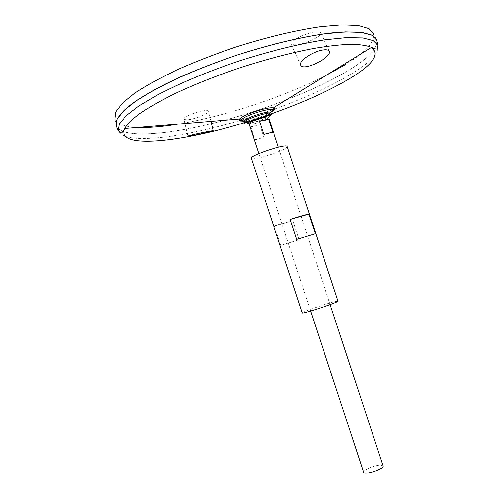 <?xml version="1.0" encoding="UTF-8"?>
<svg xmlns="http://www.w3.org/2000/svg" width="498" height="498" viewBox="0 0 498 498"><rect width="100%" height="100%" fill="white"/><g stroke="black" fill="none" stroke-linecap="round" stroke-linejoin="round"><path stroke-width="0.37" stroke-dasharray="2.49 1.87" d="M252.48 122.097C255.623 122.097 259.421 120.989 263.865 118.773L264.793 118.045L264.637 117.516L263.629 117.46L264.637 117.516L263.865 118.773C260.498 120.946 250.805 123.299 252.287 121.574L253.065 120.933L252.287 121.574L252.48 122.097L249.479 124.139L249.037 123.821M270.165 113.015L266.567 116.202L270.644 112.492L270.8 112.803L268.609 114.945C262.521 118.86 245.265 123.535 244.53 121.437L244.474 121.101L249.952 121.668M269.866 116.046C263.299 120.242 244.742 125.278 243.939 123.05M337.993 301.178L334.189 301.807C324.677 304.16 301.309 312.277 302.236 312.937M287.172 146.499C287.302 147.053 286.257 147.931 284.028 149.132C275.319 154.007 251.44 160.723 251.347 158.277M299.105 239.756L292.818 220.639C283.76 223.614 277.604 225.389 274.354 225.955L280.741 245.377L299.105 239.756L280.741 245.377M292.818 220.639L274.354 225.955M315.296 233.724L296.702 239.401M272.624 110.027C273.072 110.649 272.244 111.614 270.134 112.922C264.587 116.439 250.438 120.995 244.462 121.188M376.743 40.12C378.15 48.15 368.582 58.347 348.04 70.704C314.387 90.86 260.522 111.465 211.943 123.554C163.655 135.524 121.02 138.338 116.127 125.801M348.027 70.704C314.4 90.848 260.585 111.44 212.036 123.529C163.774 135.5 121.145 138.338 116.159 125.845L117.061 119.153L123.828 110.624L136.657 100.534L155.339 89.298C177.63 77.526 206.321 65.475 237.26 55.054C268.341 45.088 298.588 37.755 323.513 34.007L345.22 31.959L361.536 32.47L372.043 35.321L376.737 40.17C378.094 48.2 368.52 58.378 348.027 70.704M371.384 34.985C374.284 36.348 376.065 38.072 376.737 40.151C378.088 48.182 368.514 58.366 348.027 70.691C314.394 90.829 260.585 111.421 212.03 123.516C163.774 135.487 121.139 138.32 116.152 125.826C115.455 123.759 115.866 121.313 117.391 118.493M376.774 40.226C378.032 48.25 368.452 58.409 348.04 70.685C314.437 90.81 260.691 111.384 212.173 123.485C163.948 135.462 121.3 138.332 116.159 125.907M325.642 75.646C283.866 96.911 224.586 116.401 178.34 124.077M137.647 127.457C124.681 126.946 117.092 124.058 114.882 118.785L115.81 123.958M375.903 38.446L373.575 33.727C374.963 41.969 365.557 52.284 345.363 64.672M314.979 32.115C311.294 31.567 289.406 39.927 290.975 43.662C292.805 45.299 296.883 45.169 303.22 43.282C310.416 41.546 322.25 35.314 320.886 33.08C319.884 31.947 317.917 31.623 314.979 32.115M202.337 110.93L204.286 110.643C206.558 110.319 207.996 110.512 208.606 111.222C209.459 112.853 199.654 117.173 194.288 118.418C189.24 119.887 185.779 120.099 183.905 119.059C183.04 116.619 198.907 111.06 202.337 110.93M383.118 465.904L380.727 465.107C375.106 464.92 362.538 470.193 363.665 472.303M268.584 117.391L266.984 119.028C262.907 121.612 251.577 124.923 249.479 124.139M250.687 126.648L254.957 139.645C256.825 139.683 259.832 139.048 263.971 137.747L259.732 124.849C255.586 126.143 252.567 126.741 250.687 126.648L259.732 124.849M263.971 137.747L254.957 139.645M272.941 132.58L263.853 134.472M268.148 114.938L247.936 121.587M271.074 112.006C264.905 115.698 250.992 120.273 243.833 120.958M272.35 111.203L271.578 111.701M377.976 45.293C379.327 53.081 369.746 63.065 349.229 75.242C328.848 87.175 303.948 98.461 274.516 109.087M272.4 109.846L241.486 120.012M239.339 120.653C181.446 138.095 123.28 145.292 118.207 130.7M251.646 121.618L245.165 121.232M264.637 117.516L265.185 117.167L264.637 117.516M244.53 121.437L244.101 122.601M270.8 112.803L271.833 113.482M115.816 123.996L116.152 125.87M375.915 38.477L376.756 40.189M330.118 304.633L278.37 147.171M310.621 311.045L258.829 153.596M264.793 118.045L268.416 117.908M210.978 121.369L208.606 111.222M187.989 136.209L183.905 119.059M290.975 43.668L300.661 64.964M320.886 33.08L329.19 51.113"/><path stroke-width="0.75" d="M253.065 120.933L263.629 117.46L253.065 120.933M244.474 121.101C244.275 118.175 269.069 110.021 270.644 112.492M244.101 122.601L243.939 123.05L243.896 122.589C244.194 119.408 269.866 110.967 271.995 113.351L272.232 113.743L269.866 116.046M302.236 312.937C301.595 314.468 339.418 302.031 337.993 301.178L287.172 146.499C287.203 143.088 249.299 155.55 251.347 158.277L302.236 312.937M296.702 239.401L290.141 219.444C299.659 216.325 305.897 214.538 308.847 214.09L315.296 233.724L296.702 239.401M308.847 214.09L290.141 219.444M328.73 50.584L329.315 51.394C332.11 57.432 302.529 72.042 300.661 64.964C298.495 60.949 313.541 51.064 323.177 49.962C325.854 49.588 327.709 49.8 328.73 50.584M209.129 131.323C201.603 132.723 187.13 135.867 187.989 136.228C187.97 137.106 214.09 130.949 213.15 130.675L209.129 131.323M244.462 121.188C242.426 121.282 241.412 120.977 241.418 120.286L241.418 120.286C240.727 116.825 271.124 106.833 272.624 110.027L270.165 113.015M377.976 45.293L373.295 40.643L362.837 37.979L346.602 37.636L325.013 39.815C300.219 43.668 270.134 51.039 239.202 60.961C208.413 71.332 179.828 83.253 157.586 94.863L138.911 105.918L126.05 115.835L119.209 124.183L118.207 130.7L116.127 125.801L117.067 119.109L123.865 110.575L136.713 100.484L155.401 89.26C177.68 77.495 206.353 65.462 237.26 55.048C268.31 45.094 298.526 37.761 323.445 34.007L345.145 31.953L361.473 32.451L372.006 35.283L376.743 40.12L377.976 45.293C377.067 48.611 378.791 50.591 371.433 47.416C380.572 54.282 372.641 65.082 347.654 79.811C326.09 92.286 299.591 103.995 268.148 114.938M117.391 118.493C120.41 113.893 125.689 108.701 133.221 102.912C142.048 96.849 152.917 90.493 165.828 83.832C186.899 73.586 210.704 63.987 237.253 55.035C272.219 43.7 306.656 35.788 332.365 32.899C344.46 31.853 354.495 31.748 362.476 32.582L371.384 34.985M116.152 125.87L116.993 119.227L123.709 110.699L136.514 100.596C147.999 93.201 162.186 85.513 179.081 77.532C197.227 69.583 216.618 62.082 237.253 55.029C268.403 45.044 298.707 37.705 323.656 33.964L345.375 31.928L361.673 32.463L372.143 35.339L376.756 40.189M345.363 64.672L325.642 75.646M178.34 124.077C162.423 126.735 148.865 127.862 137.647 127.457M114.882 118.785L115.667 111.926L122.29 103.248L134.952 93.02C146.319 85.556 160.368 77.831 177.095 69.838C195.073 61.883 214.289 54.413 234.745 47.41C265.633 37.518 295.712 30.322 320.519 26.755L342.132 24.9L358.392 25.616L368.881 28.679L373.575 33.727M310.621 311.045L363.665 472.303C364.156 475.553 384.649 468.811 383.118 465.904L330.118 304.633M258.829 153.596L249.037 123.821C247.805 121.836 268.403 115.063 268.584 117.391L278.37 147.171M268.634 119.476L272.941 132.58C271.136 132.512 268.111 133.14 263.853 134.472L259.514 121.263C263.772 119.937 266.81 119.339 268.634 119.476L259.514 121.263M247.936 121.587C182.778 142.266 115.113 149.842 124.73 128.528C127.283 124.288 132.119 119.433 139.253 113.942C147.694 108.159 158.233 102.046 170.858 95.591C191.543 85.612 215.024 76.194 241.3 67.342C267.7 58.876 292.189 52.52 314.755 48.281C328.748 45.978 340.862 44.652 351.09 44.297C360.085 44.478 366.864 45.517 371.433 47.416L273.327 107.904C275.238 108.334 274.915 109.436 272.35 111.203M271.578 111.701L271.074 112.006M243.833 120.958C239.569 121.363 238.156 120.709 239.588 118.997C242.931 114.745 268.117 106.466 273.327 107.904L273.57 108.166L272.624 110.027M274.516 109.087L272.4 109.846M241.486 120.012L239.339 120.653M249.952 121.668L251.646 121.618M265.185 117.167L266.567 116.202L265.185 117.167M243.896 122.589C249.012 122.359 247.101 122.844 254.908 119.526C265.465 115.455 266.735 117.553 271.995 113.351M271.833 113.482L272.232 113.743M245.165 121.232L241.418 120.286L239.55 119.352L239.588 118.997L124.73 128.528C120.69 135.456 120.908 132.835 118.207 130.7M213.15 130.675L210.978 121.369"/></g></svg>
